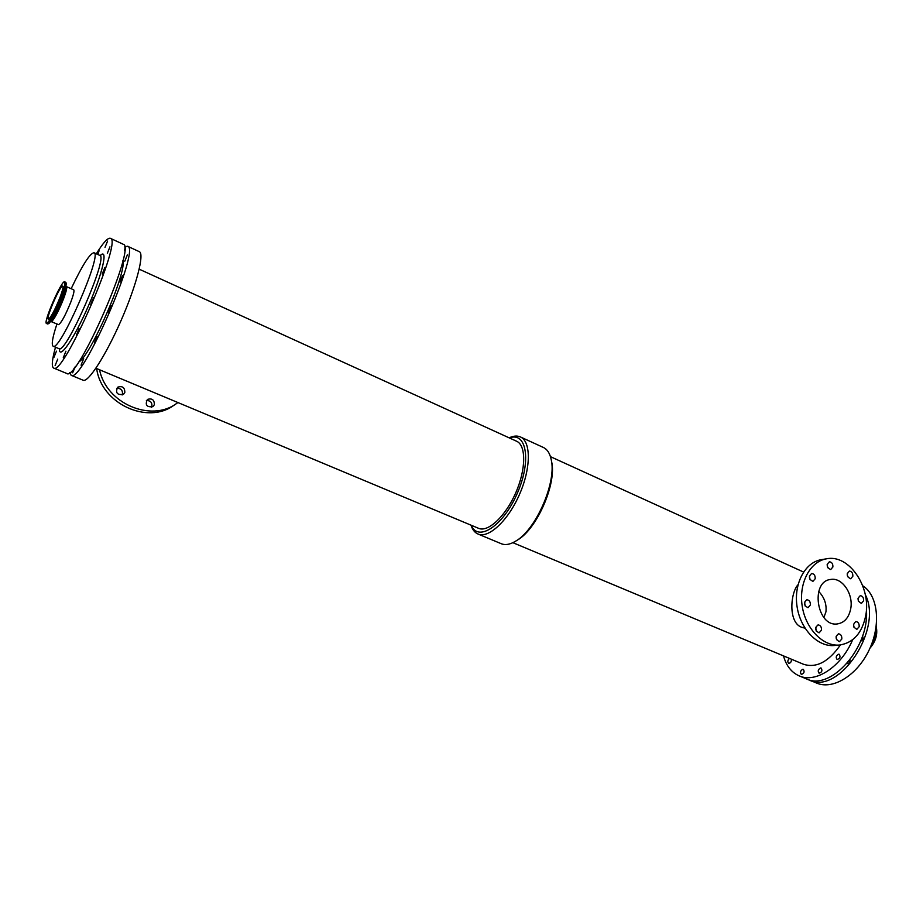<?xml version="1.0" encoding="UTF-8"?>
<svg xmlns="http://www.w3.org/2000/svg" width="923" height="923" viewBox="0 0 923 923"><rect width="100%" height="100%" fill="white"/><g stroke="black" fill="none" stroke-linecap="round" stroke-linejoin="round"><path stroke-width="1.38" d="M815.205 578.744L812.944 581.34C808.767 579.298 808.329 576.69 811.617 573.518C814.121 573.748 815.321 575.49 815.205 578.744M810.036 579.667L809.413 575.952M821.493 630.144L819.082 632.843C814.963 630.594 814.617 627.952 818.055 624.906C820.478 625.206 821.632 626.948 821.493 630.144M816.232 631.044L815.736 627.248M841.822 638.993L839.445 641.681C835.396 639.42 835.073 636.801 838.465 633.813C840.83 634.124 841.949 635.855 841.822 638.993M836.561 639.708L836.134 636.293M852.84 576.24L850.671 578.779C846.633 576.748 846.195 574.187 849.368 571.095C851.779 571.337 852.933 573.045 852.84 576.24M847.672 576.783L847.176 573.864M832.892 566.987L830.712 569.537C826.593 567.541 826.143 564.957 829.339 561.807C831.808 562.026 832.996 563.757 832.892 566.987M827.746 567.737L827.158 564.414M810.359 605.015L808.017 607.68C803.829 605.523 803.437 602.892 806.829 599.765C809.321 600.031 810.498 601.784 810.359 605.015M805.156 606.007L804.568 602.096M859.186 626.682L856.879 629.324C852.887 627.109 852.54 624.513 855.84 621.537C858.182 621.837 859.29 623.556 859.186 626.682M853.937 627.202L853.544 624.213M863.628 600.792L861.413 603.377C857.432 601.265 857.04 598.704 860.248 595.681C862.601 595.946 863.732 597.654 863.628 600.792M858.425 601.242L858.009 598.473M151.453 407.285L151.857 406.478C152.272 402.497 150.449 400.524 146.388 400.536M154.349 404.747L152.883 406.674C146.665 407.343 144.853 404.932 147.438 399.417C152.099 398.055 154.406 399.832 154.349 404.747M122.124 394.986L122.436 394.317C122.84 390.141 120.89 388.168 116.61 388.375M124.813 392.506L123.486 394.306C117.209 395.286 115.248 392.933 117.59 387.233C122.413 385.664 124.813 387.418 124.813 392.506M802.814 669.256L803.368 669.337C804.764 671.886 804.083 673.571 801.326 674.39C799.895 672.382 800.391 670.663 802.814 669.256M838.626 654.199L839.249 654.292C840.703 656.945 839.976 658.664 837.069 659.449C835.58 657.395 836.1 655.642 838.626 654.199M850.002 659.853C849.875 662.449 848.848 663.718 846.933 663.649L846.899 663.637M862.509 636.178C863.628 638.358 863.005 640.043 860.64 641.22M791.403 659.207C791.519 661.814 790.596 663.175 788.634 663.279C787.319 661.803 787.607 660.187 789.511 658.411M820.582 667.964L821.158 668.056C822.601 670.663 821.897 672.371 819.059 673.179C817.593 671.136 818.09 669.394 820.582 667.964M830.954 676.501L829.223 677.367M866.455 611.095L866.432 615.387M83.693 358.655L81.074 365.173L83.693 358.655M65.914 351.19L63.272 357.732L65.914 351.19M111.429 305.651L108.764 312.228L111.429 305.651M93.5 297.748L90.8 304.359L93.5 297.748M56.453 351.167L53.903 357.455L56.453 351.167M97.077 254.16L99.073 250.779L97.896 254.54M122.621 275.527L119.967 282.034L122.621 275.527M104.876 267.52L102.211 274.05L104.876 267.52M75.409 366.316L72.629 372.811L74.071 368.208M57.722 359.139L55.126 365.566L57.722 359.139M97.03 336.387L94.377 342.964L97.03 336.387M79.078 328.692L76.39 335.303L79.078 328.692M124.697 248.91L124.617 250.641M107.587 241.076L105.014 247.341L107.587 241.076M127.386 254.829L124.778 261.209L127.386 254.829M109.964 246.833L107.322 253.248L109.964 246.833M869.974 648.154C875.812 641.358 877.877 634.124 876.181 626.475M59.88 297.771C54.607 310.659 50.753 317.8 48.331 319.196C45.469 318.816 60.537 284.272 62.764 286.095C63.491 286.857 62.533 290.745 59.88 297.771M61.022 296.502C54.376 312.735 49.519 321.735 46.485 323.488C42.885 322.981 61.829 279.542 64.645 281.827C65.556 282.773 64.345 287.664 61.022 296.502M51.273 321.539L52.392 320.869C55.553 316.866 59.257 309.563 63.491 298.971C66.271 291.553 67.275 287.457 66.491 286.649L73.702 289.822C74.509 290.641 73.54 294.749 70.783 302.144C65.256 315.712 61.16 323.212 58.518 324.631L50.869 321.481M56.938 323.961C52.519 337.368 51.25 344.787 53.13 346.217C59.603 352.401 102.915 253.306 93.973 252.752C89.877 253.34 82.285 265.328 71.175 288.703M804.994 628.182L801.337 627.167C787.884 621.802 790.63 592.474 798.014 584.732M850.694 608.88C848.837 617.695 844.43 622.702 837.484 623.913C816.763 627.328 809.909 581.259 830.769 579.436C842.261 577.21 853.694 594.227 850.694 608.88M823.893 617.487L825.935 611.857C826.754 604.15 824.343 597.354 818.713 591.458M839.642 645.027L834.415 645.5C817.79 647.219 800.276 629.128 797.034 606.388C793.561 583.659 805.121 562.13 821.516 559.638L826.65 558.784C849.068 554.077 871.45 587.074 865.728 615.641C862.117 633.005 853.429 642.8 839.642 645.027C822.981 646.746 805.421 628.575 802.145 605.73C798.66 582.909 810.221 561.288 826.65 558.784M133.812 384.095L144.623 388.618M99.546 369.765C106.283 403.524 150.83 422.388 176.316 403.674L177.92 402.555M96.661 368.554C101.23 403.628 147.415 424.834 173.743 405.393L176.316 403.674M471.295 525.279C478.033 542.401 503.231 525.925 517.261 493.378C531.613 460.969 526.595 431.283 509.45 437.964M95.911 368.242L478.541 528.314C488.048 532.617 505.55 516.292 515.772 492.732C526.122 469.219 526.214 445.278 516.592 441.229L139.2 269.181M471.007 525.164C472.438 529.675 474.757 532.629 477.976 534.013C488.59 538.813 508.123 520.664 519.522 494.359C531.071 468.134 531.117 441.471 520.399 436.937C517.192 435.529 513.453 435.818 509.173 437.837M477.976 534.013L501.327 543.739C505.343 545.366 510.131 544.501 515.669 541.155L517.341 540.117C536.851 529.294 556.927 483.352 551.619 461.685L551.239 459.758C549.935 453.412 547.316 449.316 543.393 447.47L520.399 436.937M515.669 541.155C535.882 529.94 556.742 482.21 551.239 459.758M78.593 362.035C89.9 357.305 127.086 272.216 122.874 260.701M55.484 347.21C52.011 359.739 51.4 366.685 53.638 368.046L66.768 373.469C76.794 382.791 136.892 245.276 123.232 244.26L110.333 238.307C107.818 237.58 103.134 242.749 96.304 253.813M53.638 368.046C62.96 377.103 123.313 238.988 110.333 238.307M807.683 679.34L816.636 683.089C832.915 690.127 857.179 675.405 869.154 649.954C881.315 624.594 877.935 595.22 862.728 585.77M808.952 679.916C838.742 695.78 883.449 629.278 865.278 594.585M783.5 655.895C786.246 665.818 791.484 672.486 799.214 675.89L806.379 678.855C830.608 691.373 869.789 647.45 866.397 609.734M799.214 675.89C815.69 683.493 841.338 666.81 852.679 639.72M512.876 542.678L803.552 664.283C816.347 668.298 828.623 661.86 840.403 644.946M69.686 372.627L71.129 375.257L83.151 380.23C88.147 382.86 105.88 355.367 121.167 320.293C136.523 285.242 144.646 253.56 139.327 251.679L127.512 246.233L124.593 246.96M71.129 375.257C81.386 384.672 141.381 247.364 127.512 246.233M870.862 646.112C875.073 640.343 876.781 634.309 875.962 628.009M871.416 644.727C874.692 639.754 876.135 634.586 875.765 629.244M64.645 281.827L65.741 282.311C66.664 283.257 65.464 288.149 62.141 296.987C57.064 309.666 52.657 318.389 48.896 323.165L47.581 323.961L46.485 323.488M66.018 282.715L66.318 284.122L62.441 297.218C57.422 309.747 53.061 318.366 49.357 323.085L48.077 323.881M65.741 282.311L66.133 286.891L62.741 298.394C58.357 309.355 54.526 316.912 51.261 321.066L47.581 323.961M59.418 348.756C58.887 360.697 74.036 338.903 88.273 306.24C102.615 273.635 108.522 247.329 100.238 255.521M59.66 348.721L59.764 349.344L58.98 348.675C65.695 354.951 108.914 256.04 99.753 255.383L100.78 255.498L100.238 255.844M99.753 255.383L93.973 252.752M58.98 348.675L53.13 346.217M803.541 572.029L550.454 456.666"/></g></svg>
